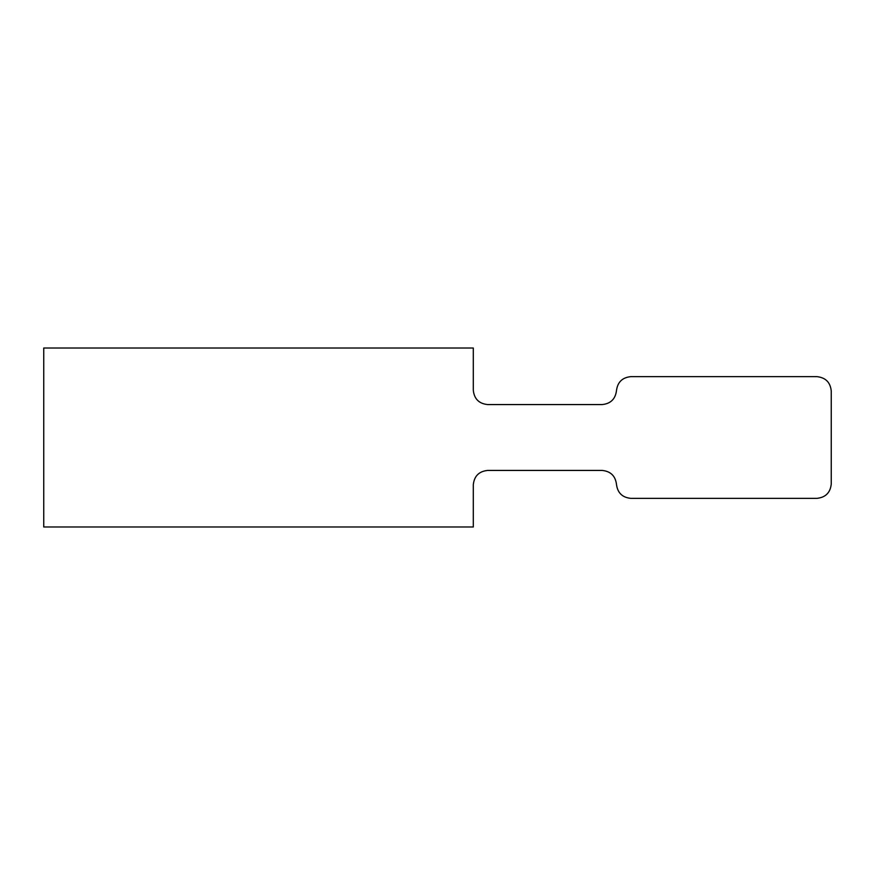 <?xml version="1.0" encoding="UTF-8"?>
<svg xmlns="http://www.w3.org/2000/svg" width="875" height="875" viewBox="0 0 875 875"><rect width="100%" height="100%" fill="white"/><g stroke="black" fill="none" stroke-linecap="round" stroke-linejoin="round"><path stroke-width="1.31" d="M473.298 348.009L473.298 390.25L473.298 348.009L43.75 348.009L43.75 526.991L43.75 348.009L473.298 348.009M816.933 376.644L630.798 376.644C622.322 377.508 617.553 382.156 616.481 390.611C615.409 399.055 610.641 403.714 602.164 404.567L487.616 404.567C478.975 403.659 474.206 398.88 473.298 390.25C474.206 398.88 478.975 403.659 487.616 404.567L602.164 404.567C610.641 403.714 615.409 399.055 616.481 390.611C617.553 382.156 622.322 377.508 630.798 376.644L816.933 376.644C825.562 377.562 830.342 382.331 831.25 390.961C830.342 382.331 825.562 377.562 816.933 376.644M43.75 526.991L473.298 526.991L473.298 484.75C474.206 476.12 478.975 471.341 487.616 470.433L602.164 470.433C610.641 471.286 615.409 475.945 616.481 484.389C617.553 492.844 622.322 497.492 630.798 498.356L816.933 498.356C825.562 497.438 830.342 492.669 831.25 484.039L831.25 390.961L831.25 484.039C830.342 492.669 825.562 497.438 816.933 498.356L630.798 498.356C622.322 497.492 617.553 492.844 616.481 484.389C615.409 475.945 610.641 471.286 602.164 470.433L487.616 470.433C478.975 471.341 474.206 476.12 473.298 484.75L473.298 526.991L43.75 526.991"/></g></svg>
